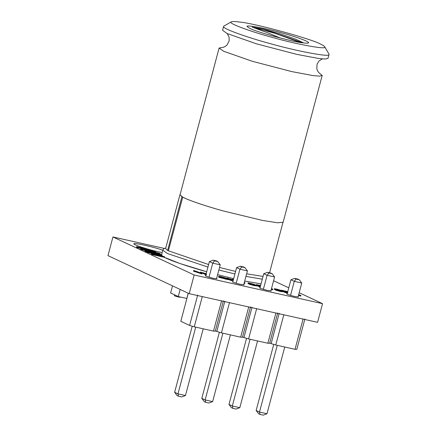 <?xml version="1.0" encoding="UTF-8"?>
<svg xmlns="http://www.w3.org/2000/svg" width="437" height="437" viewBox="0 0 437 437"><rect width="100%" height="100%" fill="white"/><g stroke="black" fill="none" stroke-linecap="round" stroke-linejoin="round"><path stroke-width="0.66" d="M295.008 296.526L298.476 296.952L295.008 296.526C291.911 295.904 285.989 293.986 286.765 293.844C285.989 293.986 291.911 295.904 295.008 296.526M287.207 293.773L286.765 293.844L287.207 293.773M267.832 290.463L271.301 290.889L267.832 290.463C264.735 289.835 258.813 287.923 259.589 287.775C258.813 287.923 264.735 289.835 267.832 290.463M260.031 287.71L259.589 287.775L260.031 287.71M240.661 284.394L244.13 284.82L240.661 284.394C237.559 283.771 231.637 281.854 232.418 281.707C231.637 281.854 237.559 283.771 240.661 284.394M232.855 281.641L232.418 281.707L232.855 281.641M213.485 278.331L216.954 278.757L213.485 278.331C210.388 277.703 204.461 275.785 205.243 275.643C204.461 275.785 210.388 277.703 213.485 278.331M205.685 275.578L205.243 275.643L205.685 275.578M158.8 251.876L162.171 252.586L158.8 251.876C149.667 250.03 132.023 244.359 134.061 243.841C132.023 244.359 149.667 250.03 158.8 251.876M162.799 250.226C154.49 247.113 131.81 242.087 134.061 243.841C131.81 242.087 154.49 247.113 162.799 250.226M189.194 293.669L317.579 322.331L322.544 303.655L299.187 292.714L322.544 303.655L317.579 322.331L189.194 293.669L107.972 255.629L189.194 293.669L194.159 274.993L322.544 303.655L194.159 274.993L189.194 293.669M112.943 236.952L194.159 274.993L112.943 236.952L107.972 255.629L112.943 236.952L164.219 248.402L112.943 236.952M288.786 287.841L273.584 280.723L288.786 287.841M164.454 257.338L152.398 254.645L152.551 254.061L151.541 253.591L164.612 256.754L164.454 257.338L179.733 263.462L206.701 271.748C187.763 266.521 169.775 260.332 164.454 257.338L152.398 254.645L151.388 254.17L151.541 253.591L158.128 255.061L154.632 253.422L154.48 254.006L146.887 252.062L147.04 251.483L161.843 254.787L156.484 253.837L159.98 255.47L164.612 256.754L152.551 254.061L152.398 254.645L151.388 254.17L151.541 253.591L158.128 255.061L154.632 253.422L148.05 251.952L147.897 252.537L146.887 252.062L147.04 251.483L161.843 254.787M155.446 254.46L147.897 252.537L148.05 251.952L147.04 251.483L154.632 253.422L154.48 254.006L155.446 254.46M161.941 255.672L159.008 255.017L161.941 255.672L162.094 255.088L156.484 253.837L159.98 255.47M160.21 254.372L158.62 254.066L160.21 254.372L160.363 253.788L146.122 251.051L145.963 251.636L144.92 251.144L145.079 250.559L157.489 252.99L141.905 249.074L141.746 249.658L140.534 249.09L140.687 248.506L152.895 250.838L137.704 247.107L137.546 247.692L136.502 247.2L136.661 246.615L154.512 251.046L155.621 251.565L155.468 252.149L153.097 251.701L155.468 252.149L155.621 251.565L143.238 249.221L159.172 253.225L160.363 253.788L160.21 254.372M146.947 251.821L144.92 251.144L145.079 250.559L157.489 252.99L140.687 248.506L140.534 249.09L141.746 249.658L146.28 250.794L141.746 249.658L141.905 249.074L140.687 248.506L152.895 250.838L136.661 246.615L136.502 247.2L137.546 247.692L141.424 248.642L137.546 247.692L137.704 247.107L136.661 246.615L154.512 251.046L155.621 251.565L143.238 249.221L160.363 253.788L145.079 250.559L146.122 251.051L145.963 251.636L146.947 251.821M300.782 296.04L298.471 295.39L299.503 295.756L299.656 295.172L298.629 294.806L299.656 295.172L299.503 295.756L300.782 296.04L300.94 295.461L299.656 295.172L300.94 295.461L300.782 296.04M287.399 293.052L282.832 291.446L285.241 292.572L285.394 291.987L281.57 290.195L287.584 291.621L281.57 290.195L281.417 290.78L281.57 290.195L285.394 291.987L285.241 292.572L287.399 293.052M280.532 291.534L275.578 290.092L275.731 289.507L281.483 290.856L280.051 290.408L279.899 290.993L280.051 290.408L274.556 288.879L274.403 289.458L274.354 288.726L280.783 290.288L280.63 290.867L280.783 290.288L279.576 290.015L279.423 290.6L279.576 290.015L276.971 289.267L276.818 289.851L276.971 289.267L282.663 291.113L280.691 290.949L280.532 291.534L275.578 290.092L275.731 289.507L281.483 290.856L274.556 288.879L274.403 289.458L274.354 288.726L276.484 289.048L280.783 290.288L276.375 289.354L282.663 291.113L280.691 290.949L275.731 289.507L280.691 290.949L280.532 291.534L282.51 291.697L280.532 291.534M275.632 289.889L274.403 289.458L275.632 289.889M272.732 289.78L271.262 289.452L272.732 289.78L272.885 289.196L271.421 288.868L272.885 289.196L272.732 289.78M260.233 286.951L256.475 285.661L256.677 285.104L256.142 284.738L256.677 285.104C255.563 284.563 256.235 284.558 258.693 285.077L260.605 285.552L258.693 285.077C256.235 284.558 255.563 284.563 256.677 285.104L256.524 285.683L260.233 286.951M260.425 286.235L259.491 285.989L260.425 286.235M254.197 285.656L249.243 284.208L249.396 283.629L255.148 284.973L253.717 284.531L253.564 285.115L253.717 284.531L248.221 282.996L248.069 283.58L248.019 282.848L254.449 284.405L254.296 284.99L254.449 284.405L253.242 284.137L253.089 284.722L253.242 284.137L250.636 283.389L250.483 283.974L250.636 283.389L256.328 285.235L254.35 285.071L254.197 285.656L249.243 284.208L249.396 283.629L255.148 284.973L248.221 282.996L248.069 283.58L248.019 282.848L254.449 284.405L249.396 283.252L256.328 285.235L254.35 285.071L249.396 283.629L254.35 285.071L254.197 285.656L256.175 285.814L254.197 285.656M249.292 284.006L248.069 283.58L249.292 284.006M244.835 283.345L244.097 283.345L244.835 283.345L244.993 282.761L244.256 282.761L244.993 282.761L244.398 282.362L244.993 282.761L244.835 283.345M231.801 280.641L228.393 279.341L230.594 280.374L230.747 279.789L226.929 277.998L226.77 278.582L226.929 277.998L233.309 279.937L226.929 277.998L230.747 279.789L230.594 280.374L231.801 280.641L231.954 280.057L230.747 279.789L231.954 280.057L231.801 280.641M233.118 280.658L231.9 280.259L233.118 280.658M228.289 279.724L219.046 277.331L218.527 276.965L218.686 276.381L219.199 276.747L219.046 277.331L218.527 276.965L218.686 276.381L219.199 276.747C218.074 276.189 218.839 276.2 221.488 276.774L226.109 278.079L225.951 278.664L226.109 278.079L225.126 277.888L224.973 278.473L225.126 277.888L221.909 276.976L221.756 277.555L221.909 276.976L219.942 276.719L220.385 277.009L224.962 278.402L226.989 278.757L226.268 278.413L226.109 278.997L226.268 278.413L223.963 277.899L223.804 278.484L223.963 277.899L223.52 277.692L223.367 278.276L223.52 277.692L227.032 278.478L228.447 279.139L228.289 279.724L219.046 277.331L219.199 276.747C218.074 276.189 218.839 276.2 221.488 276.774L226.109 278.079L221.909 276.976L219.942 276.719L220.385 277.009L224.962 278.402L226.989 278.757L223.52 277.692L227.032 278.478L228.447 279.139L225.503 278.631L225.35 279.216L225.503 278.631L219.199 276.747L228.447 279.139L228.289 279.724M223.444 277.981L221.991 277.61L223.444 277.981M206.34 274.96L202.522 273.169L202.675 272.584L206.127 273.906L202.675 272.584L202.522 273.169L206.34 274.96M202.003 273.988L193.422 271.137L193.575 270.552L201.042 273.043L200.479 272.093L200.392 272.808L200.479 272.093L201.79 272.388L202.003 273.988L193.422 271.137L193.575 270.552L194.886 270.847L201.042 273.043L200.479 272.093L201.79 272.388L202.156 273.404L200.851 273.114L200.692 273.699L200.851 273.114L193.575 270.552L202.156 273.404L202.003 273.988M206.499 274.376L202.675 272.584L206.499 274.376M205.86 273.294L205.701 273.879L205.86 273.294L206.242 273.475L205.86 273.294M229.103 278.724L231.954 280.057L229.103 278.724L233.276 280.073L229.103 278.724M232.304 279.199L232.145 279.784L232.304 279.199L233.511 279.467L232.304 279.199M257.885 285.372L260.414 286.268L257.885 285.372C256.94 284.946 257.338 284.913 259.075 285.274C257.338 284.913 256.94 284.946 257.885 285.372L257.398 285.05L257.885 285.372M260.578 285.651L259.075 285.274L260.578 285.651M260.386 286.366L256.677 285.104L260.386 286.366M272.442 288.988L271.448 288.764L272.442 288.988M287.551 292.468L285.394 291.987L287.551 292.468M286.159 292.053L287.923 292.446L283.22 290.676L286.159 292.053M284.957 291.058L283.22 290.676L284.957 291.058L284.798 291.643L284.957 291.058L286.448 291.413L286.295 291.998L285.765 291.867L287.53 292.358L286.295 291.998L286.448 291.413L284.957 291.058M287.737 291.79L286.448 291.413L287.737 291.79M298.668 294.658L300.94 295.461L298.668 294.658M271.131 343.619L269.722 342.958L271.131 343.619L279.205 313.274L271.131 343.619L275.774 345.012L283.848 314.662L275.774 345.012L271.131 343.619M295.035 349.31L275.774 345.012L295.035 349.31L303.109 318.961L295.035 349.31L296.81 349.354L304.884 319.01L296.81 349.354L295.035 349.31M259.491 412.069L277.249 345.339L259.491 412.069L266.98 413.741L284.738 347.011L266.98 413.741L263.265 415.15L260.053 414.434L258.622 413.763L256.148 410.501L259.491 412.069L260.053 414.434L258.622 413.763L256.148 410.501L273.737 344.4L256.148 410.501L259.491 412.069L266.98 413.741L263.265 415.15L260.053 414.434L259.491 412.069M290.927 279.784L287.109 294.139L290.927 279.784L294.647 278.374L296.078 279.046L299.29 279.762L297.854 279.09L294.647 278.374L296.078 279.046L294.276 281.352L290.927 279.784L294.647 278.374L297.854 279.09L299.29 279.762L301.765 283.023L294.276 281.352L290.545 295.363L294.276 281.352L290.927 279.784M301.765 283.023L298.034 297.045L301.765 283.023L294.276 281.352L296.078 279.046L299.29 279.762L301.765 283.023M174.363 295.663C174.084 295.947 180.312 297.564 180.219 297.22C180.312 297.564 174.084 295.947 174.363 295.663L174.614 294.718L174.363 295.658M233.653 278.642L217.61 274.693L233.653 278.642M261.053 283.87L244.709 281.062L261.053 283.87M243.961 337.555L242.546 336.894L243.961 337.555L252.034 307.211L243.961 337.555L248.604 338.943L256.677 308.598L248.604 338.943L243.961 337.555M267.859 343.242L248.604 338.943L267.859 343.242L275.933 312.897L267.859 343.242L269.634 343.285L277.708 312.941L269.634 343.285L267.859 343.242M232.32 406L250.073 339.27L232.32 406L239.809 407.672L257.562 340.942L239.809 407.672L236.089 409.081L232.883 408.366L231.446 407.694L228.972 404.438L232.32 406L232.883 408.366L231.446 407.694L228.972 404.438L246.561 338.331L228.972 404.438L232.32 406L239.809 407.672L236.089 409.081L232.883 408.366L232.32 406M263.757 273.72L259.933 288.07L263.757 273.72L267.471 272.311L268.902 272.983L272.114 273.699L270.678 273.027L267.471 272.311L268.902 272.983L267.1 275.283L263.757 273.72L267.471 272.311L270.678 273.027L272.114 273.699L274.589 276.954L267.1 275.283L263.369 289.294L267.1 275.283L263.757 273.72M274.589 276.954L270.858 290.976L274.589 276.954L267.1 275.283L268.902 272.983L272.114 273.699L274.589 276.954M216.785 331.486L215.375 330.825L216.785 331.486L224.858 301.142L216.785 331.486L221.428 332.874L229.501 302.53L221.428 332.874L216.785 331.486M240.683 337.173L221.428 332.874L240.683 337.173L248.757 306.829L240.683 337.173L242.459 337.222L250.538 306.872L242.459 337.222L240.683 337.173M205.144 399.937L222.897 333.202L205.144 399.937L212.633 401.608L230.386 334.879L212.633 401.608L208.913 403.018L205.707 402.302L204.27 401.63L201.801 398.369L205.144 399.937L205.707 402.302L204.27 401.63L201.801 398.369L219.385 332.267L201.801 398.369L205.144 399.937L212.633 401.608L208.913 403.018L205.707 402.302L205.144 399.937M236.581 267.652L232.763 282.002L236.581 267.652L240.295 266.242L244.939 267.63L243.507 266.958L240.295 266.242L241.732 266.914L239.924 269.219L236.581 267.652L240.295 266.242L243.507 266.958L244.939 267.63L247.413 270.891L239.924 269.219L236.198 283.231L239.924 269.219L236.581 267.652M247.413 270.891L243.682 284.908L247.413 270.891L239.924 269.219L241.732 266.914L244.939 267.63L247.413 270.891M189.609 325.423L180.82 321.304L188.287 293.243L180.82 321.304L189.609 325.423L197.682 295.073L189.609 325.423L194.252 326.81L202.326 296.466L194.252 326.81L189.609 325.423M213.507 331.109L194.252 326.81L213.507 331.109L221.586 300.765L213.507 331.109L215.288 331.153L223.362 300.809L215.288 331.153L213.507 331.109M177.968 393.868L195.721 327.138L177.968 393.868L185.457 395.54L203.21 328.81L185.457 395.54L181.743 396.949L178.531 396.233L177.1 395.561L174.625 392.3L177.968 393.868L178.531 396.233L177.1 395.561L174.625 392.3L192.214 326.199L174.625 392.3L177.968 393.868L185.457 395.54L181.743 396.949L178.531 396.233L177.968 393.868M209.405 261.583L205.587 275.938L209.405 261.583L213.119 260.173L214.556 260.845L217.763 261.561L216.331 260.894L213.119 260.173L214.556 260.845L212.748 263.15L209.405 261.583L213.119 260.173L216.331 260.894L217.763 261.561L220.237 264.822L212.748 263.15L209.023 277.162L212.748 263.15L209.405 261.583M220.237 264.822L216.506 278.844L220.237 264.822L212.748 263.15L214.556 260.845L217.763 261.561L220.237 264.822M188.221 293.216L186.823 298.471L178.263 296.559L171.577 293.429L170.621 292.981L172.517 285.858M178.263 296.559L180.159 289.436M172.112 293.544L171.577 293.429M299.891 42.378L275.07 33.354L252.144 27.099L263.407 29.099L279.243 33.567L295.177 38.986L303.753 42.946M302.497 42.782L263.407 29.099M179.935 194.765L165.65 248.456L166.874 249.909L168.469 250.811M180.131 194.503L179.94 194.744L182.753 197.125L168.371 250.794L208.618 264.543M219.527 267.488L235.576 271.415M246.637 273.813L263.036 276.419M280.499 38.095L267.209 32.611L252.144 27.099M249.866 28.361C254.847 31.519 293.664 42.138 302.694 42.81C305.643 43.236 307.533 43.29 308.353 42.963C311.264 42.16 294.221 36.129 281.035 32.666C266.444 28.476 244.469 24.281 247.266 26.712L249.866 28.361M320.66 44.17C322.839 45.169 324.161 46.011 324.642 46.693C328.908 50.408 295.319 43.995 273.016 37.587C252.87 32.294 226.814 23.079 231.271 21.85C232.522 21.353 235.406 21.435 239.918 22.085C253.717 23.117 313.045 39.341 320.66 44.17M223.891 26.089L223.602 26.428C221.586 28.514 249.669 38.199 270.858 43.798C294.314 50.501 330.541 57.717 329.028 54.472L328.935 54.035M223.602 26.422L222.575 30.273L227.142 33.551L256.448 43.82L296.789 54.368L318.644 58.487L325.456 59.028L328.001 58.329L329.023 54.478M319.043 72.881L322.195 75.443L319.704 76.131L313.045 75.601L291.67 71.575L252.225 61.262L223.575 51.222L219.106 48.015L223.116 47.36M182.655 197.103C187.834 200.026 205.144 205.942 222.75 210.814L262.424 220.428L277.642 222.788L283.138 222.231L322.195 75.443M182.011 196.716L180.049 194.798L219.106 48.015M222.75 210.814C205.166 205.947 187.905 200.037 182.753 197.125M167.628 250.379L181.912 196.694M200.889 272.857L200.73 273.442L200.889 272.857M144.855 249.527L144.702 250.111L144.855 249.527M149.252 249.942L149.099 250.527L149.252 249.942M154.272 252.182L154.114 252.766L154.272 252.182M167.633 250.346L168.376 250.762M234.898 273.972L218.855 270.022L234.898 273.972M207.941 267.078L167.475 253.547L162.804 250.199L161.559 254.869L162.804 250.199L167.475 253.547L207.941 267.078M262.298 279.199L245.949 276.392L262.298 279.199M256.388 285.973L256.546 285.388L256.388 285.973M255.989 285.323L256.142 284.738L255.989 285.323M282.723 291.85L282.881 291.271L282.723 291.85M165.809 247.861L163.471 248.992L162.804 250.199L163.471 248.992L165.809 247.861M324.642 46.693L328.935 54.041M231.271 21.85L223.897 26.089M227.251 33.605L229.075 37.074L229.157 40.838L227.022 45.022L224.858 46.699L222.717 47.425M319.349 73.137L317.857 71.433L316.814 68.904L317.043 64.212L318.994 60.989L322.288 58.891M282.936 222.499L269.558 272.775"/></g></svg>
